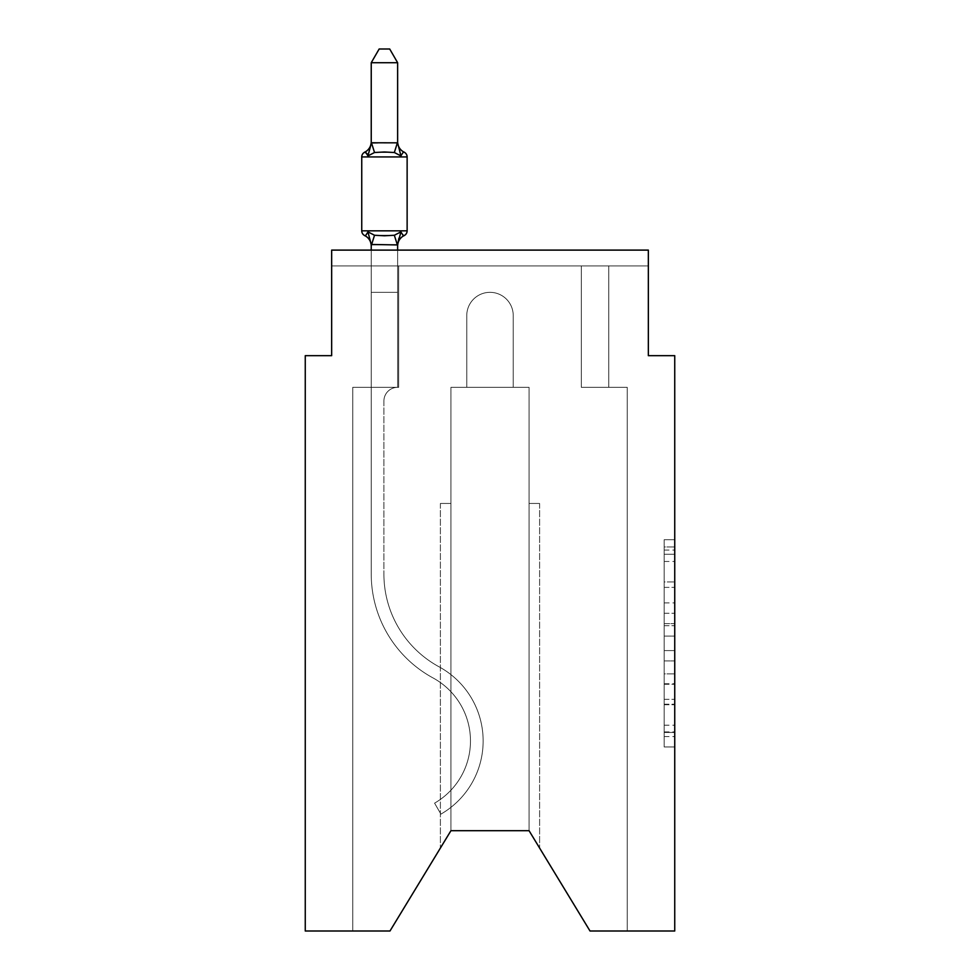 <?xml version="1.0" encoding="UTF-8"?>
<svg xmlns="http://www.w3.org/2000/svg" width="980" height="980" viewBox="0 0 980 980"><rect width="100%" height="100%" fill="white"/><g stroke="black" fill="none" stroke-linecap="round" stroke-linejoin="round"><path stroke-width="0.73" stroke-dasharray="4.9 3.68" d="M664.183 602.921L664.183 636.081L674.742 636.081L674.742 736.592L674.742 550.074L674.742 636.081L664.183 636.081L664.183 546.963L664.183 746.956L664.183 539.711L664.183 732.452L674.742 732.452L664.183 732.452L674.742 732.452L664.183 732.452L664.183 699.291L664.183 746.956L674.742 746.956L674.742 539.711L674.742 731.925L674.742 650.585L664.183 650.585L674.742 650.585L674.742 699.291L674.742 554.227L664.183 554.227L674.742 554.227L674.742 746.956L674.742 550.074L674.742 746.956L664.183 746.956L664.183 539.711L674.742 539.711L674.742 550.074L674.742 539.711L674.742 550.074L674.742 539.711L674.742 546.963L674.742 539.711L664.183 539.711L664.183 554.227L674.742 554.227L664.183 554.227L664.183 602.921L674.742 602.921M674.742 623.648L674.742 613.284L674.742 623.648L664.183 623.648L664.183 581.936L664.183 704.73L664.183 673.897L674.742 673.897L664.183 673.897L664.183 746.956L674.742 746.956L664.183 746.956L674.742 746.956L664.183 746.956L664.183 539.711L674.742 539.711L664.183 539.711L674.742 539.711L664.183 539.711L664.183 623.648L674.742 623.648M371.236 250.108L371.236 292.334L397.635 292.334L397.635 387.333A13.72 13.72 0 0 0 383.903 401.065A13.72 13.72 0 0 1 397.635 387.333L397.635 292.334L371.236 292.334L397.635 292.334L397.635 387.333A13.72 13.72 0 0 0 383.903 401.065A13.72 13.72 0 0 1 397.635 387.333L397.635 292.334L397.635 387.333A13.72 13.72 0 0 0 383.903 401.065A13.72 13.72 0 0 1 397.635 387.333L397.635 292.334L397.635 387.333A13.72 13.72 0 0 0 383.903 401.065A13.72 13.72 0 0 1 397.635 387.333L397.635 292.334L397.635 387.333A13.72 13.72 0 0 0 383.903 401.065A13.72 13.72 0 0 1 397.635 387.333L397.635 292.334L397.635 387.333L371.236 387.333L371.236 574.06L371.236 292.334L371.236 387.333L397.635 387.333L371.236 387.333L397.635 387.333L397.635 292.334L371.236 292.334L371.236 574.06L371.236 387.333L397.635 387.333L371.236 387.333L397.635 387.333L371.236 387.333L371.236 292.334L371.236 574.06L371.236 387.333L397.635 387.333L371.236 387.333L371.236 292.334L371.236 574.06L371.236 387.333L397.635 387.333L371.236 387.333L371.236 292.334L371.236 574.06L371.236 292.334L371.236 574.06L371.236 387.333L398.688 387.333L371.236 387.333L398.688 387.333L371.236 387.333L398.688 387.333L371.236 387.333L398.688 387.333L371.236 387.333L398.688 387.333L371.236 387.333L398.688 387.333L398.688 265.935L398.688 387.333L398.688 265.935L398.688 387.333L398.688 265.935L398.688 387.333L398.688 265.935L398.688 387.333L398.688 265.935L398.688 387.333L398.688 265.935L331.657 265.935L371.236 265.935L331.657 265.935L371.236 265.935L331.657 265.935L371.236 265.935L331.657 265.935L371.236 265.935L331.657 265.935L371.236 265.935L331.657 265.935L331.657 250.108L331.657 355.666L305.258 355.666L305.258 931L389.979 931L352.763 931L389.979 931L450.935 830.709L450.935 387.333L450.935 830.709L389.979 931L352.763 931L389.979 931L450.935 830.709L450.935 387.333L450.935 830.709L389.979 931L352.763 931L389.979 931L450.935 830.709L450.935 387.333L450.935 830.709L450.935 387.333L450.935 830.709L389.979 931L352.763 931L389.979 931L450.935 830.709L389.979 931L352.763 931L352.763 387.333L371.236 387.333L352.763 387.333L352.763 931L352.763 387.333L371.236 387.333L352.763 387.333L352.763 931L352.763 387.333L371.236 387.333L352.763 387.333L352.763 931L352.763 387.333L371.236 387.333L352.763 387.333L352.763 931L352.763 387.333L371.236 387.333L352.763 387.333L352.763 931L352.763 387.333L371.236 387.333L352.763 387.333L352.763 931L389.979 931L450.935 830.709L450.935 387.333L450.935 830.709L450.935 387.333L450.935 830.709L450.935 503.463L450.935 830.709L440.388 848.08L450.935 830.709L450.935 503.463L450.935 830.709L440.388 848.08L450.935 830.709L450.935 503.463L450.935 830.709L440.388 848.08L450.935 830.709L450.935 503.463L450.935 830.709L440.388 848.08L450.935 830.709L450.935 503.463L440.388 503.463L450.935 503.463L440.388 503.463L450.935 503.463L440.388 503.463L450.935 503.463L440.388 503.463L450.935 503.463L440.388 503.463L450.935 503.463L450.935 830.709L440.388 848.08L450.935 830.709L450.935 387.333L466.774 387.333L466.774 315.548A23.226 23.226 0 0 1 490 292.334A23.226 23.226 0 0 1 513.226 315.548L513.226 387.333L529.065 387.333L529.065 830.709L529.065 503.463L539.613 503.463L529.065 503.463L539.613 503.463L529.065 503.463L539.613 503.463L529.065 503.463L539.613 503.463L529.065 503.463L539.613 503.463L529.065 503.463L529.065 830.709L590.021 931L674.742 931L674.742 355.666L648.344 355.666L648.344 250.108L648.344 265.935L608.764 265.935L648.344 265.935L608.764 265.935L648.344 265.935L608.764 265.935L648.344 265.935L608.764 265.935L648.344 265.935L608.764 265.935L648.344 265.935L608.764 265.935L648.344 265.935L648.344 250.108L648.344 265.935L648.344 250.108L648.344 265.935L648.344 250.108L648.344 265.935L648.344 250.108L648.344 265.935L648.344 250.108L648.344 265.935L648.344 250.108L331.657 250.108L331.657 265.935L581.312 265.935L398.688 265.935L581.312 265.935L398.688 265.935L398.688 387.333L371.236 387.333L371.236 265.935L581.312 265.935L398.688 265.935L581.312 265.935L398.688 265.935L398.688 387.333L371.236 387.333L371.236 265.935L581.312 265.935L398.688 265.935L581.312 265.935L398.688 265.935L398.688 387.333L371.236 387.333L371.236 265.935L608.764 265.935L608.764 387.333L627.237 387.333L627.237 931L590.021 931L529.065 830.709L539.613 848.08L529.065 830.709L539.613 848.08L529.065 830.709L539.613 848.08L529.065 830.709L539.613 848.08L529.065 830.709L539.613 848.08L529.065 830.709L450.935 830.709L389.979 931L352.763 931L389.979 931L450.935 830.709L450.935 387.333L466.774 387.333L466.774 315.548A23.226 23.226 0 0 1 490 292.334A23.226 23.226 0 0 1 513.226 315.548L513.226 387.333L529.065 387.333L529.065 830.709L529.065 387.333L529.065 830.709L590.021 931L627.237 931L627.237 387.333L627.237 931L590.021 931L529.065 830.709L529.065 387.333L529.065 830.709L590.021 931L627.237 931L627.237 387.333L627.237 931L590.021 931L529.065 830.709L529.065 387.333L529.065 830.709L590.021 931L627.237 931L627.237 387.333L627.237 931L590.021 931L529.065 830.709L590.021 931L627.237 931L627.237 387.333L627.237 931L590.021 931L529.065 830.709L529.065 387.333L529.065 830.709L590.021 931L627.237 931L627.237 387.333L627.237 931L590.021 931L529.065 830.709L529.065 387.333L529.065 830.709L529.065 503.463L529.065 830.709L529.065 503.463L529.065 830.709L529.065 503.463L529.065 830.709L529.065 503.463L529.065 830.709L590.021 931L627.237 931L627.237 387.333L581.312 387.333L581.312 265.935L608.764 265.935L608.764 387.333L581.312 387.333L581.312 265.935L608.764 265.935L608.764 387.333L627.237 387.333L581.312 387.333L581.312 265.935L608.764 265.935L608.764 387.333L581.312 387.333L581.312 265.935L608.764 265.935L608.764 387.333L627.237 387.333L581.312 387.333L581.312 265.935L608.764 265.935L608.764 387.333L581.312 387.333L581.312 265.935L608.764 265.935L608.764 387.333L581.312 387.333L581.312 265.935L608.764 265.935L608.764 387.333L627.237 387.333L581.312 387.333L581.312 265.935L608.764 265.935L608.764 387.333L581.312 387.333L581.312 265.935L608.764 265.935L608.764 387.333L627.237 387.333L581.312 387.333L581.312 265.935L608.764 265.935L608.764 387.333L581.312 387.333L581.312 265.935L608.764 265.935L608.764 387.333L627.237 387.333L581.312 387.333L581.312 265.935L398.688 265.935L398.688 387.333L371.236 387.333L371.236 265.935L581.312 265.935L398.688 265.935L398.688 387.333L371.236 387.333L371.236 265.935L581.312 265.935L398.688 265.935L581.312 265.935L398.688 265.935L581.312 265.935L398.688 265.935L581.312 265.935L398.688 265.935L398.688 387.333L371.236 387.333L371.236 265.935L398.688 265.935L398.688 387.333L371.236 387.333L371.236 265.935L398.688 265.935L398.688 387.333L371.236 387.333L371.236 265.935L398.688 265.935L398.688 387.333L371.236 387.333L371.236 265.935L398.688 265.935L398.688 387.333L371.236 387.333L371.236 265.935L398.688 265.935L398.688 387.333L371.236 387.333L371.236 265.935L398.688 265.935L398.688 387.333L371.236 387.333L371.236 265.935L398.688 265.935L398.688 387.333L371.236 387.333L397.635 387.333L371.236 387.333L371.236 244.939L397.635 244.461L397.635 246.029L397.635 244.461L371.236 244.939L397.635 244.461L397.635 246.029L397.635 244.461L371.236 244.939L397.635 244.461L397.635 246.029L397.635 244.461L371.236 244.939L397.635 244.461L397.635 246.029L397.635 244.461L371.236 244.939L397.635 244.461L397.635 246.029L397.635 244.461L371.236 244.939L397.635 244.461L397.635 246.029L400.93 231.868L394.34 235.261L374.532 235.261L384.43 235.788L394.34 235.261L400.93 231.868L394.34 235.261L374.532 235.261L367.941 231.868L374.532 235.261L384.43 235.788L394.34 235.261L400.93 231.868L397.635 244.461L400.93 231.868L394.34 235.261L374.532 235.261L367.941 231.868L371.236 244.461L371.236 292.334L397.635 292.334L397.635 244.939L397.635 292.334L371.236 292.334L397.635 292.334L371.236 292.334L371.236 244.939L371.236 292.334L397.635 292.334L397.635 244.939L397.635 292.334L371.236 292.334L397.635 292.334L371.236 292.334L371.236 244.461L367.941 231.868L374.532 235.261L384.43 235.788L394.34 235.261L400.93 231.868L394.34 235.261L374.532 235.261L367.941 231.868L371.236 246.029A11.613 11.613 0 0 0 364.707 235.58A5.28 5.28 0 0 1 361.743 230.839A5.28 5.28 0 0 0 364.707 235.58C365.038 236.339 366.116 235.102 367.941 231.868L374.532 235.261L384.43 235.788L394.34 235.261L400.93 231.868L397.635 244.461L400.93 231.868L394.34 235.261L374.532 235.261L367.941 231.868L371.236 244.461L367.941 231.868L374.532 235.261L384.43 235.788L394.34 235.261L400.93 231.868L394.34 235.261L374.532 235.261L367.941 231.868L371.236 246.029A11.613 11.613 0 0 0 364.707 235.58A5.28 5.28 0 0 1 361.743 230.839A5.28 5.28 0 0 0 364.707 235.58C365.038 236.339 366.116 235.102 367.941 231.868L374.532 235.261L367.941 231.868L371.236 244.461L371.236 292.334L397.635 292.334L397.635 244.939L397.635 292.334L371.236 292.334L397.635 292.334L371.236 292.334L371.236 244.939L371.236 292.334L397.635 292.334L397.635 244.939L397.635 292.334L371.236 292.334L397.635 292.334L371.236 292.334L371.236 244.461L367.941 231.868C366.116 235.102 365.038 236.339 364.707 235.58A5.28 5.28 0 0 1 361.743 230.839A5.28 5.28 0 0 0 364.707 235.58A5.28 5.28 0 0 1 361.743 230.839A5.28 5.28 0 0 0 364.707 235.58A5.28 5.28 0 0 1 361.743 230.839A5.28 5.28 0 0 0 364.707 235.58A11.613 11.613 0 0 1 371.236 246.029L371.236 244.461L371.236 246.029A11.613 11.613 0 0 0 364.707 235.58A11.613 11.613 0 0 1 371.236 246.029L367.941 231.868L371.236 246.029A11.613 11.613 0 0 0 364.707 235.58A11.613 11.613 0 0 1 371.236 246.029L371.236 292.334L397.635 292.334L397.635 244.939L397.635 292.334L371.236 292.334L397.635 292.334L371.236 292.334L371.236 246.029A11.613 11.613 0 0 0 364.707 235.58A11.613 11.613 0 0 1 371.236 246.029L367.941 231.868M529.065 830.709L529.065 387.333L450.935 387.333L466.774 387.333L466.774 315.548L466.774 387.333L450.935 387.333L466.774 387.333L466.774 315.548A23.226 23.226 0 0 1 490 292.334A23.226 23.226 0 0 1 513.226 315.548A23.226 23.226 0 0 0 490 292.334A23.226 23.226 0 0 0 466.774 315.548A23.226 23.226 0 0 1 490 292.334A23.226 23.226 0 0 1 513.226 315.548L513.226 387.333L529.065 387.333L513.226 387.333L513.226 315.548L513.226 387.333L529.065 387.333L513.226 387.333L529.065 387.333L513.226 387.333L529.065 387.333L513.226 387.333L513.226 315.548A23.226 23.226 0 0 0 490 292.334A23.226 23.226 0 0 0 466.774 315.548A23.226 23.226 0 0 1 490 292.334A23.226 23.226 0 0 1 513.226 315.548A23.226 23.226 0 0 0 490 292.334A23.226 23.226 0 0 0 466.774 315.548A23.226 23.226 0 0 1 490 292.334A23.226 23.226 0 0 1 513.226 315.548A23.226 23.226 0 0 0 490 292.334A23.226 23.226 0 0 0 466.774 315.548L466.774 387.333L450.935 387.333L466.774 387.333L466.774 315.548L466.774 387.333L466.774 315.548L466.774 387.333L450.935 387.333L466.774 387.333L450.935 387.333L466.774 387.333L466.774 315.548A23.226 23.226 0 0 1 490 292.334A23.226 23.226 0 0 1 513.226 315.548L513.226 387.333L450.935 387.333L466.774 387.333L466.774 315.548A23.226 23.226 0 0 1 490 292.334A23.226 23.226 0 0 1 513.226 315.548L513.226 387.333L529.065 387.333L529.065 830.709L450.935 830.709L389.979 931L450.935 830.709M331.657 250.108L648.344 250.108L331.657 250.108M440.388 503.463L440.388 848.08L440.388 503.463M539.613 503.463L539.613 848.08L539.613 503.463M581.312 387.333L581.312 265.935L581.312 387.333L581.312 265.935L581.312 387.333L581.312 265.935L581.312 387.333L581.312 265.935L581.312 387.333L581.312 265.935L581.312 387.333L581.312 265.935L581.312 387.333L608.764 387.333L581.312 387.333M664.183 636.081L674.742 636.081L664.183 636.081M664.183 546.963L664.183 539.711L664.183 546.963L674.742 546.963L664.183 546.963M664.183 704.216L664.183 660.949L664.183 704.216L674.742 704.216L664.183 704.216M664.183 660.949L664.183 650.585L674.742 650.585L664.183 650.585L664.183 660.949L674.742 660.949L664.183 660.949M664.183 581.936L664.183 554.227L664.183 581.936L674.742 581.936L664.183 581.936M664.183 539.711L674.742 539.711L664.183 539.711L664.183 550.074L664.183 539.711L674.742 539.711M664.183 746.956L674.742 746.956L664.183 746.956L664.183 736.592L664.183 746.956M384.43 151.986L374.532 152.513L367.941 155.906L374.532 152.513L394.34 152.513L400.93 155.906L394.34 152.513L384.43 151.986L374.532 152.513L367.941 155.906L371.236 141.757L371.236 143.313L371.236 141.757L371.236 143.313L371.236 141.757L371.236 143.313L371.236 141.757L371.236 143.313L371.236 141.757L371.236 143.313L371.236 141.757L371.236 143.313L397.415 142.774L371.236 142.835L397.635 142.835L371.236 142.835L367.941 155.906L374.532 152.513L394.34 152.513L400.93 155.906L394.34 152.513L384.43 151.986L374.532 152.513L367.941 155.906L371.236 143.313L367.941 155.906L374.532 152.513L394.34 152.513L400.93 155.906L394.34 152.513L384.43 151.986L374.532 152.513L367.941 155.906L371.236 142.835L397.635 142.835L371.236 142.835L397.635 142.835L371.236 142.835L367.941 155.906L374.532 152.513L394.34 152.513L400.93 155.906L394.34 152.513L384.43 151.986L374.532 152.513L367.941 155.906L371.236 143.313L367.941 155.906L374.532 152.513L394.34 152.513L400.93 155.906L394.34 152.513L384.43 151.986M371.236 141.757A11.613 11.613 0 0 1 364.707 152.194A11.613 11.613 0 0 0 371.236 141.757A11.613 11.613 0 0 1 364.707 152.194A11.613 11.613 0 0 0 371.236 141.757A11.613 11.613 0 0 1 364.707 152.194A11.613 11.613 0 0 0 371.236 141.757A11.613 11.613 0 0 1 364.707 152.194A11.613 11.613 0 0 0 371.236 141.757A11.613 11.613 0 0 1 364.707 152.194A11.613 11.613 0 0 0 371.236 141.757A11.613 11.613 0 0 1 364.707 152.194A5.28 5.28 0 0 0 361.743 156.935A5.28 5.28 0 0 1 364.707 152.194A5.28 5.28 0 0 0 361.743 156.935A5.28 5.28 0 0 1 364.707 152.194A5.28 5.28 0 0 0 361.743 156.935A5.28 5.28 0 0 1 364.707 152.194A5.28 5.28 0 0 0 361.743 156.935A5.28 5.28 0 0 1 364.707 152.194A5.28 5.28 0 0 0 361.743 156.935A5.28 5.28 0 0 1 364.707 152.194A5.28 5.28 0 0 0 361.743 156.935L361.743 230.839A5.28 5.28 0 0 0 364.707 235.58A11.613 11.613 0 0 1 371.236 246.029L371.236 244.461M397.635 141.757A11.613 11.613 0 0 0 404.164 152.194A11.613 11.613 0 0 1 397.635 141.757A11.613 11.613 0 0 0 404.164 152.194A5.28 5.28 0 0 1 407.129 156.935A5.28 5.28 0 0 0 404.164 152.194A11.613 11.613 0 0 1 397.635 141.757A11.613 11.613 0 0 0 404.164 152.194A5.28 5.28 0 0 1 407.129 156.935A5.28 5.28 0 0 0 404.164 152.194A11.613 11.613 0 0 1 397.635 141.757A11.613 11.613 0 0 0 404.164 152.194A5.28 5.28 0 0 1 407.129 156.935A5.28 5.28 0 0 0 404.164 152.194A11.613 11.613 0 0 1 397.635 141.757A11.613 11.613 0 0 0 404.164 152.194A5.28 5.28 0 0 1 407.129 156.935A5.28 5.28 0 0 0 404.164 152.194A11.613 11.613 0 0 1 397.635 141.757L397.635 143.313L397.635 141.757A11.613 11.613 0 0 0 404.164 152.194A5.28 5.28 0 0 1 407.129 156.935A5.28 5.28 0 0 0 404.164 152.194A5.28 5.28 0 0 1 407.129 156.935L361.743 156.935L384.43 156.935L361.743 156.935L361.743 230.839L407.129 230.839A5.28 5.28 0 0 1 404.164 235.58A5.28 5.28 0 0 0 407.129 230.839A5.28 5.28 0 0 1 404.164 235.58A11.613 11.613 0 0 0 397.635 246.029A11.613 11.613 0 0 1 404.164 235.58A5.28 5.28 0 0 0 407.129 230.839A5.28 5.28 0 0 1 404.164 235.58A11.613 11.613 0 0 0 397.635 246.029A11.613 11.613 0 0 1 404.164 235.58A5.28 5.28 0 0 0 407.129 230.839A5.28 5.28 0 0 1 404.164 235.58A11.613 11.613 0 0 0 397.635 246.029A11.613 11.613 0 0 1 404.164 235.58A5.28 5.28 0 0 0 407.129 230.839A5.28 5.28 0 0 1 404.164 235.58A11.613 11.613 0 0 0 397.635 246.029A11.613 11.613 0 0 1 404.164 235.58A5.28 5.28 0 0 0 407.129 230.839A5.28 5.28 0 0 1 404.164 235.58A11.613 11.613 0 0 0 397.635 246.029A11.613 11.613 0 0 1 404.164 235.58A11.613 11.613 0 0 0 397.635 246.029M397.635 62.72L397.635 142.835L371.236 142.835L367.941 155.906L371.236 143.313L371.236 62.72L371.236 142.835L371.236 62.72L397.635 62.72L371.236 62.72L379.162 49L389.709 49L379.162 49L389.709 49L397.635 62.72L397.635 143.313L400.93 155.906L397.635 143.313L397.635 62.72L371.236 62.72L379.162 49L389.709 49L397.635 62.72L397.635 142.835L397.635 62.72L371.236 62.72L371.236 142.835L371.236 62.72L397.635 62.72L397.635 143.313L400.93 155.906L397.635 143.313L400.93 155.906L397.635 143.313L397.635 62.72L371.236 62.72L379.162 49L389.709 49L379.162 49L389.709 49L397.635 62.72L397.635 142.835L397.635 62.72L371.236 62.72L379.162 49L389.709 49L397.635 62.72L397.635 143.313L400.93 155.906L397.635 143.313L400.93 155.906L397.635 143.313L397.635 62.72L371.236 62.72L371.236 142.835L371.236 62.72L379.162 49L371.236 62.72L371.236 142.835L371.236 62.72L397.635 62.72L389.709 49L397.635 62.72L389.709 49L379.162 49L371.236 62.72L379.162 49L389.709 49L397.635 62.72L371.236 62.72L371.236 142.835L371.236 62.72L379.162 49L371.236 62.72L397.635 62.72L389.709 49L397.635 62.72L389.709 49L379.162 49L371.236 62.72M398.872 238.25L400.93 231.868L398.872 238.25M371.236 574.06A118.237 118.237 0 0 0 432.988 677.915A71.785 71.785 0 0 1 434.581 803.147L440.914 814.123L434.581 803.147A71.785 71.785 0 0 0 432.988 677.915A71.785 71.785 0 0 1 434.581 803.147L440.914 814.123L434.581 803.147A71.785 71.785 0 0 0 432.988 677.915A71.785 71.785 0 0 1 434.581 803.147L440.914 814.123L434.581 803.147A71.785 71.785 0 0 0 432.988 677.915A71.785 71.785 0 0 1 434.581 803.147L440.914 814.123L434.581 803.147A71.785 71.785 0 0 0 432.988 677.915A71.785 71.785 0 0 1 434.581 803.147L440.914 814.123L434.581 803.147A71.785 71.785 0 0 0 432.988 677.915A71.785 71.785 0 0 1 434.581 803.147L440.914 814.123L434.581 803.147A71.785 71.785 0 0 0 432.988 677.915A118.237 118.237 0 0 1 371.236 574.06A118.237 118.237 0 0 0 432.988 677.915A118.237 118.237 0 0 1 371.236 574.06A118.237 118.237 0 0 0 432.988 677.915A118.237 118.237 0 0 1 371.236 574.06A118.237 118.237 0 0 0 432.988 677.915A118.237 118.237 0 0 1 371.236 574.06A118.237 118.237 0 0 0 432.988 677.915A118.237 118.237 0 0 1 371.236 574.06A118.237 118.237 0 0 0 432.988 677.915A118.237 118.237 0 0 1 371.236 574.06M383.903 401.065L383.903 574.06A105.571 105.571 0 0 0 439.04 666.792A84.452 84.452 0 0 1 440.914 814.123A84.452 84.452 0 0 0 439.04 666.792A84.452 84.452 0 0 1 440.914 814.123A84.452 84.452 0 0 0 439.04 666.792A84.452 84.452 0 0 1 440.914 814.123A84.452 84.452 0 0 0 439.04 666.792A84.452 84.452 0 0 1 440.914 814.123A84.452 84.452 0 0 0 439.04 666.792A84.452 84.452 0 0 1 440.914 814.123A84.452 84.452 0 0 0 439.04 666.792A84.452 84.452 0 0 1 440.914 814.123A84.452 84.452 0 0 0 439.04 666.792A105.571 105.571 0 0 1 383.903 574.06A105.571 105.571 0 0 0 439.04 666.792A105.571 105.571 0 0 1 383.903 574.06A105.571 105.571 0 0 0 439.04 666.792A105.571 105.571 0 0 1 383.903 574.06A105.571 105.571 0 0 0 439.04 666.792A105.571 105.571 0 0 1 383.903 574.06A105.571 105.571 0 0 0 439.04 666.792A105.571 105.571 0 0 1 383.903 574.06A105.571 105.571 0 0 0 439.04 666.792A105.571 105.571 0 0 1 383.903 574.06L383.903 401.065A13.72 13.72 0 0 1 397.635 387.333A13.72 13.72 0 0 0 383.903 401.065M361.743 156.935L407.129 156.935L361.743 156.935L407.129 156.935L361.743 156.935L407.129 156.935L361.743 156.935L384.43 156.935L361.743 156.935L361.743 230.839L407.129 230.839L361.743 230.839L407.129 230.839L361.743 230.839L361.743 156.935L361.743 230.839L361.743 156.935L361.743 230.839L361.743 156.935L361.743 230.839L361.743 156.935L361.743 230.839L407.129 230.839L361.743 230.839M397.635 250.108L397.635 244.939M371.236 143.313L367.941 155.906L374.532 152.513L394.34 152.513L400.93 155.906L397.635 143.313M371.236 246.029A11.613 11.613 0 0 0 364.707 235.58M664.183 699.291L674.742 699.291L664.183 699.291M664.183 683.746L674.742 683.746M664.183 587.375L674.742 587.375L664.183 587.375M664.183 550.074L674.742 550.074M664.183 736.592L674.742 736.592M664.183 725.188L674.742 725.188M664.183 561.479L674.742 561.479M664.183 625.718L674.742 625.718L664.183 625.718M664.183 684.261L674.742 684.261L664.183 684.261M664.183 704.73L674.742 704.73L664.183 704.73M664.183 613.284L674.742 613.284L664.183 613.284M374.532 235.261L371.457 245.012M394.34 235.261L397.415 245.012M371.457 142.774L374.532 152.513M397.415 142.774L394.34 152.513M384.43 156.935L407.129 156.935L384.43 156.935M407.129 230.839L384.43 230.839L407.129 230.839M664.183 731.925L674.742 731.925M664.183 732.452L674.742 732.452M664.183 554.227L674.742 554.227"/><path stroke-width="1.47" d="M529.065 830.709L590.021 931L674.742 931L674.742 355.666L648.344 355.666L648.344 250.108L331.657 250.108L331.657 355.666L305.258 355.666L305.258 931L389.979 931L450.935 830.709L529.065 830.709L450.935 830.709M366.998 153.664L364.707 152.194C365.038 151.435 366.116 152.672 367.941 155.906C366.116 152.672 365.038 151.435 364.707 152.194L366.998 153.664L364.707 152.194A5.28 5.28 0 0 0 361.743 156.935L407.129 156.935L407.129 230.839L407.129 156.935A5.28 5.28 0 0 0 404.164 152.194C403.834 151.435 402.755 152.672 400.93 155.906C402.755 152.672 403.834 151.435 404.164 152.194C403.834 151.435 402.755 152.672 400.93 155.906C402.755 152.672 403.834 151.435 404.164 152.194C403.834 151.435 402.755 152.672 400.93 155.906C402.755 152.672 403.834 151.435 404.164 152.194C403.834 151.435 402.755 152.672 400.93 155.906C402.755 152.672 403.834 151.435 404.164 152.194C403.834 151.435 402.755 152.672 400.93 155.906C402.755 152.672 403.834 151.435 404.164 152.194C403.834 151.435 402.755 152.672 400.93 155.906L394.34 152.513L384.43 151.986L374.532 152.513L367.941 155.906C366.116 152.672 365.038 151.435 364.707 152.194L366.287 152.978M397.635 62.72L371.236 62.72L379.162 49L389.709 49L397.635 62.72L397.635 143.105M371.236 141.757A11.613 11.613 0 0 1 364.707 152.194C365.038 151.435 366.116 152.672 367.941 155.906L371.457 142.774L397.635 142.835L400.93 155.906C402.755 152.672 403.834 151.435 404.164 152.194A11.613 11.613 0 0 1 397.635 141.757M371.236 250.108L371.236 244.461L397.635 244.939L398.872 238.25L397.635 244.669M371.236 246.029A11.613 11.613 0 0 0 364.707 235.58C365.038 236.339 366.116 235.102 367.941 231.868C366.116 235.102 365.038 236.339 364.707 235.58C365.038 236.339 366.116 235.102 367.941 231.868C366.116 235.102 365.038 236.339 364.707 235.58C365.038 236.339 366.116 235.102 367.941 231.868C366.116 235.102 365.038 236.339 364.707 235.58C365.038 236.339 366.116 235.102 367.941 231.868C366.116 235.102 365.038 236.339 364.707 235.58C365.038 236.339 366.116 235.102 367.941 231.868L374.532 235.261L384.43 235.788L394.34 235.261L400.93 231.868C402.755 235.102 403.834 236.339 404.164 235.58C403.834 236.339 402.755 235.102 400.93 231.868C402.755 235.102 403.834 236.339 404.164 235.58L402.658 234.857M371.236 143.313L371.236 62.72M397.635 246.029A11.613 11.613 0 0 1 404.164 235.58C403.834 236.339 402.755 235.102 400.93 231.868C402.755 235.102 403.834 236.339 404.164 235.58C403.834 236.339 402.755 235.102 400.93 231.868C402.755 235.102 403.834 236.339 404.164 235.58A5.28 5.28 0 0 0 407.129 230.839L361.743 230.839A5.28 5.28 0 0 0 364.707 235.58M361.743 156.935L361.743 230.839M397.635 250.108L397.635 244.939M367.941 231.868L371.236 244.461M400.93 231.868L397.635 244.461M374.532 235.261L371.457 245.012M394.34 235.261L397.415 245.012M371.457 142.774L374.532 152.513M397.415 142.774L394.34 152.513"/></g></svg>
